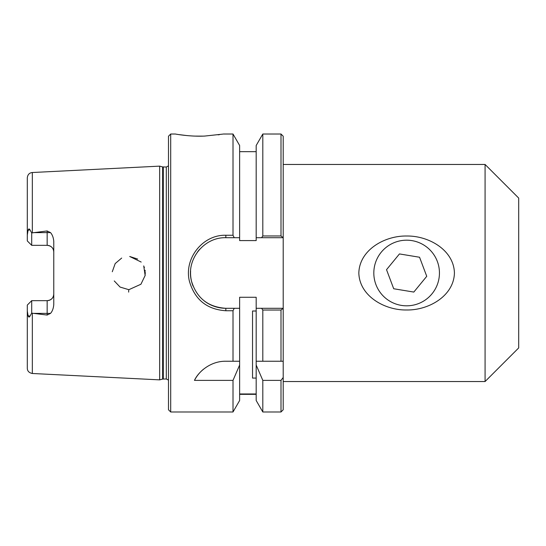 <?xml version="1.0" encoding="UTF-8"?>
<svg xmlns="http://www.w3.org/2000/svg" width="546" height="546" viewBox="0 0 546 546"><rect width="100%" height="100%" fill="white"/><g stroke="black" fill="none" stroke-linecap="round" stroke-linejoin="round"><path stroke-width="0.82" d="M406.633 236.015C428.651 235.633 453.876 250.027 454.422 273C453.876 295.973 428.651 310.367 406.633 309.985C384.616 310.367 359.391 295.973 358.838 273C359.391 250.027 384.616 235.633 406.633 236.015M256.176 311.008L252.539 311.008L252.539 378.085L256.176 378.085M283.203 164.462L485.08 164.462L485.08 381.538L283.203 381.538M485.08 164.462L518.7 198.082L518.7 347.918L485.08 381.538M280.999 380.378L280.999 411.984L283.203 409.773L283.203 377.504L280.999 380.378L262.81 380.378L262.81 411.984L256.176 400.498L256.176 297.27L239.633 297.27L239.633 308.299L225.846 308.299C207.992 307.105 196.519 297.973 191.428 280.903C185.913 259.596 203.924 237.039 225.846 237.701L234.234 237.701L233.005 235.258L225.846 235.258C202.675 234.548 183.64 258.668 189.469 281.449C194.854 299.706 206.975 309.466 225.846 310.742L233.005 310.742L234.234 308.299M256.176 393.959L239.633 393.959M170.693 411.984L170.693 134.016L168.489 136.227L168.489 409.773L170.693 411.984L233.005 411.984L239.633 400.498L239.633 365.028L233.005 380.378L194.465 380.378C198.198 372.065 210.312 361.008 225.846 361.24L233.005 361.24L233.005 310.742M233.005 411.984L233.005 380.378M280.999 310.032L280.999 361.24L283.203 361.24L283.203 308.299L261.575 308.299L262.81 310.032L280.999 310.032L283.203 308.299L283.203 136.227L280.999 134.016L280.999 235.968L262.81 235.968L261.575 237.701L283.128 237.701L280.999 235.968M234.234 237.701L239.633 237.701L239.633 240.581L256.176 240.581L256.176 145.502L262.81 134.016L262.81 235.968M261.575 308.299L256.176 308.299M33.483 313.37L47.154 313.37L47.154 315.049L32.33 313.227L32.33 373.484L159.664 379.866L159.664 166.134L32.33 172.516C29.368 172.829 27.689 174.597 27.3 177.805L27.3 235.053L28.058 230.289C28.61 228.692 29.245 228.528 29.948 229.798L31.709 232.937L47.154 230.951L47.154 245.338C51.235 245.789 53.44 247.993 53.774 251.952A6.62 6.62 0 0 0 47.154 245.338L31.709 245.338L27.3 240.922L27.3 235.053M47.154 315.049L50.539 313.37C52.396 311.261 53.467 308.313 53.774 304.511L53.774 241.489C53.494 237.769 52.423 234.814 50.539 232.63L47.154 230.951M128.658 292.11L128.754 289.544M140.936 284.234L129.184 289.544L140.936 284.227L145.134 275.505L143.728 265.909M128.317 289.537L120.079 287.066L114.257 280.931L120.079 287.066L128.317 289.537M112.285 271.744L115.186 263.575L121.676 258.06L115.186 263.575L112.285 271.744M137.66 259.05L129.702 256.483L141.182 262.053M144.13 266.83L144.417 267.595M145.093 270.25L145.188 270.877M145.291 271.928L145.311 272.331M145.318 273.321L145.304 273.758M145.222 274.843L145.175 275.211M170.693 134.016L175.396 134.016C174.925 133.988 190.288 136.834 204.743 136.063L222.884 134.104M219.547 134.644L218.161 134.848M202.75 136.131L195.482 136.111M187.08 135.599L178.603 134.555M233.005 235.258L233.005 134.016L223.341 134.016M239.633 237.701L239.633 145.502L233.005 134.016M199.829 249.147A35.299 35.299 0 0 0 197.509 251.952M190.609 270.905A35.299 35.299 0 0 0 193.059 286.07M204.368 301.017A35.299 35.299 0 0 0 225.846 308.299L225.846 310.742M283.203 361.24L283.203 377.504M262.81 380.378L256.176 365.028M256.176 361.24L280.999 361.24M27.3 305.077L31.709 300.662L27.3 305.077L27.3 368.195L27.3 310.947L28.058 315.711C28.61 317.308 29.245 317.472 29.948 316.202L28.058 315.711M32.33 313.227L31.709 313.07L31.709 300.662L47.154 300.662A6.62 6.62 0 0 0 53.774 294.048C53.44 298.007 51.235 300.211 47.154 300.662L47.154 313.37L50.539 313.37M31.709 313.07L29.948 316.202M31.709 232.937L31.709 245.338M233.005 361.24L239.633 361.24L239.633 365.028M203.638 369.103A35.299 35.299 0 0 0 194.465 380.378M262.81 310.032L262.81 361.24M239.633 361.24L239.633 308.299M256.176 237.701L261.575 237.701M162.619 166.926L166.312 167.021L166.312 378.979L162.619 379.074L162.619 166.926L159.664 166.134M166.312 167.021L168.489 165.875M427.443 247.631A32.815 32.815 0 0 1 418.195 303.712A32.815 32.815 0 0 1 374.256 267.663A32.815 32.815 0 0 1 427.443 247.631M419.56 257.248L426.74 276.317L413.813 292.069L393.707 288.752L386.527 269.683L399.454 253.931L419.56 257.248M32.33 232.773L32.33 172.516M225.846 237.701L225.846 235.258M29.948 229.798L28.058 230.289M50.539 232.63L33.483 232.63M163.309 378.979L163.309 167.021M256.176 394.335L239.633 394.335M262.81 134.016L280.999 134.016M262.81 411.984L280.999 411.984M32.33 373.484C29.034 372.816 27.361 371.048 27.3 368.195M256.176 151.665L239.633 151.665M162.619 379.074L159.664 379.866M166.312 378.979L168.489 380.125"/></g></svg>
